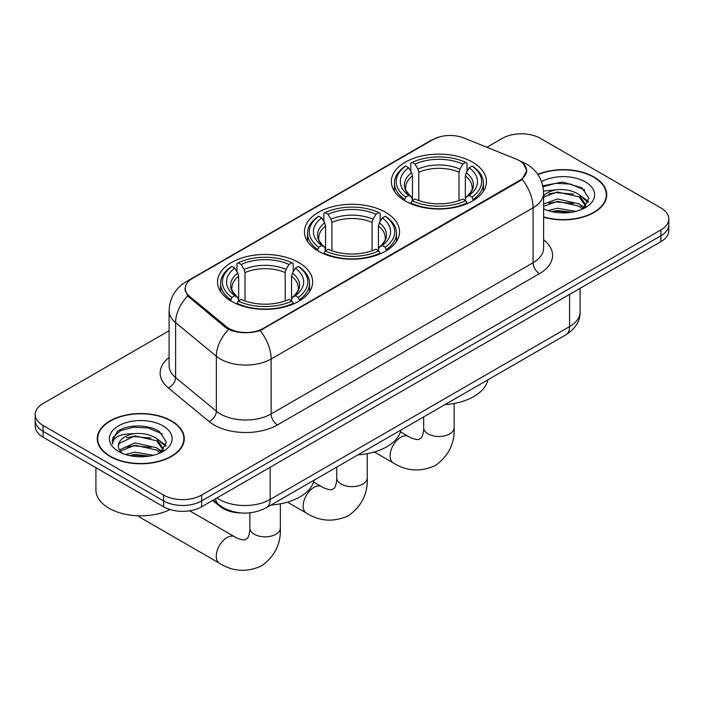 <?xml version="1.0" encoding="UTF-8"?>
<svg xmlns="http://www.w3.org/2000/svg" width="704" height="704" viewBox="0 0 704 704"><rect width="100%" height="100%" fill="white"/><g stroke="black" fill="none" stroke-linecap="round" stroke-linejoin="round"><path stroke-width="1.06" d="M385.616 212.335A47.546 27.447 0 0 0 333.802 206.386A47.546 27.447 0 0 0 304.454 231.748A47.546 27.447 0 0 0 318.384 251.161A47.546 27.447 0 0 0 370.198 257.11A47.546 27.447 0 0 0 399.546 231.748A47.546 27.447 0 0 0 385.616 212.335M298.716 262.513A47.546 27.447 0 0 0 246.902 256.555A47.546 27.447 0 0 0 217.554 281.917A47.546 27.447 0 0 0 231.475 301.33A47.546 27.447 0 0 0 283.29 307.278A47.546 27.447 0 0 0 312.646 281.917A47.546 27.447 0 0 0 298.716 262.513M472.525 162.166A47.546 27.447 0 0 0 420.71 156.218A47.546 27.447 0 0 0 391.354 181.57A47.546 27.447 0 0 0 405.284 200.983A47.546 27.447 0 0 0 457.098 206.932A47.546 27.447 0 0 0 486.446 181.57A47.546 27.447 0 0 0 472.525 162.166M519.464 160.697A24.218 13.983 0 0 0 516.226 159.13L463.998 138.019A24.218 13.983 0 0 0 432.978 139.586L192.368 278.502A24.218 13.983 0 0 0 185.275 288.385A24.218 13.983 0 0 0 189.649 296.41L226.23 326.559A24.218 13.983 0 0 0 263.19 328.434L519.464 180.479A24.218 13.983 0 0 0 526.557 170.588A24.218 13.983 0 0 0 519.464 160.697M241.085 512.97A26.91 15.541 180 0 1 219.912 506.352L212.705 500.412M543.611 217.175A43.507 25.115 0 0 0 606.742 194.762A43.507 25.115 0 0 0 594 176.994A43.507 25.115 0 0 0 537.786 174.39M171.53 420.904A43.507 25.115 0 0 0 124.115 415.457A43.507 25.115 0 0 0 97.258 438.662A43.507 25.115 0 0 0 110 456.43A43.507 25.115 0 0 0 157.414 461.877A43.507 25.115 0 0 0 184.281 438.662A43.507 25.115 0 0 0 171.53 420.904M97.706 440.924A43.507 25.115 0 0 0 97.557 441.593M523.09 163.372L526.874 170.438L522.13 179.309L519.781 181.016L260.154 330.563C250.554 333.458 240.953 333.458 231.352 330.563L225.914 327.809L187.704 295.997L184.958 289.018L186.199 284.566M169.11 330.748L43.085 403.506A26.91 15.541 0 0 0 35.2 414.498L35.2 426.21A26.91 15.541 0 0 0 43.085 437.202L163.601 506.783L163.601 500.922A26.91 15.541 0 0 0 201.661 500.922L660.915 235.778A26.91 15.541 0 0 0 668.8 224.787A26.91 15.541 0 0 1 660.915 235.778L201.661 500.922A26.91 15.541 0 0 1 163.601 500.922L43.085 431.341L163.601 500.922L163.601 495.062A26.91 15.541 0 0 0 201.661 495.062L660.915 229.918A26.91 15.541 0 0 0 668.8 218.926A26.91 15.541 0 0 0 660.915 207.944L540.399 138.362A26.91 15.541 0 0 0 502.339 138.362L486.895 147.277M35.2 420.358A26.91 15.541 0 0 0 43.085 431.341A26.91 15.541 0 0 1 35.2 420.358M35.2 414.498A26.91 15.541 0 0 0 43.085 425.48L163.601 495.062M183.982 441.593A43.507 25.115 0 0 0 183.832 440.924M606.443 197.692A43.507 25.115 0 0 0 606.294 197.023M163.601 506.783A26.91 15.541 0 0 0 201.661 506.783L660.915 241.639A26.91 15.541 0 0 0 668.8 230.648L668.8 218.926M543.611 216.885A43.058 24.86 0 0 0 606.294 194.762A43.058 24.86 0 0 0 593.683 177.179A43.058 24.86 0 0 0 537.953 174.636M547.923 210.584L557.427 208.261L575.863 211.358M551.637 211.605L557.427 210.584L571.991 212.168M543.611 203.993L557.427 198.959L579.093 203.861L583.704 208.261M543.611 206.316L557.427 201.282L579.093 206.184L582.498 209.07M543.55 191.101L556.178 189.79A22.431 12.945 0 0 0 543.611 195.809M556.178 189.79C564.784 188.892 572.422 190.476 579.093 194.559L585.658 204.89L585.499 206.598M543.611 197.014L557.427 191.981L579.093 196.882L585.587 206.052M543.611 208.446L544.57 209.334M543.611 208.912A31.398 18.128 0 0 0 585.429 207.574A31.398 18.128 0 0 0 585.429 181.94A31.398 18.128 0 0 0 541.552 181.65M582.877 208.903L588.914 198.282L582.023 187.845L562.619 182.046L542.793 185.812M543.004 186.815L555.834 183.313L570.636 184.087L584.795 190.062M548.891 193.899L555.834 192.614L573.584 194.11M583.211 198.282L588.201 202.453M548.891 203.201L555.834 201.916L573.584 203.421M583.211 207.583L583.942 208.067M552.235 211.737L555.834 211.218L571.657 212.221M580.554 195.624L588.482 201.634M580.554 204.926L584.681 207.416M110.317 456.245A43.058 24.86 0 0 0 157.247 461.63A43.058 24.86 0 0 0 183.832 438.662A43.058 24.86 0 0 0 171.213 421.089A43.058 24.86 0 0 0 124.291 415.694A43.058 24.86 0 0 0 97.706 438.662A43.058 24.86 0 0 0 110.317 456.245M95.911 467.702L95.911 489.94A44.854 25.898 0 0 0 109.05 508.253A44.854 25.898 0 0 0 170.078 509.538M125.453 454.494L134.966 452.17L153.402 455.259M129.175 455.514L134.966 454.494L149.53 456.069M119.407 449.935L134.966 442.869L156.631 447.77L161.242 452.17M120.182 451.211L134.966 445.192L156.631 450.094L160.037 452.98M160.415 452.804L166.452 442.191L159.562 431.746C148.614 423.905 126.922 424.266 117.348 431.49L112.174 440.959L112.666 444.004C112.957 437.175 119.97 433.743 133.716 433.699A22.431 12.945 0 0 0 118.342 445.993A22.431 12.945 0 0 0 119.434 449.979L122.109 453.244M133.716 433.699C142.322 432.793 149.952 434.386 156.631 438.46L163.196 448.8L163.038 450.507M118.342 446.248L119.108 443.494L134.966 435.89L156.631 440.792L163.126 449.962M162.967 425.85A31.398 18.128 0 0 0 118.571 425.85A31.398 18.128 0 0 0 118.571 451.484A31.398 18.128 0 0 0 162.967 451.484A31.398 18.128 0 0 0 162.967 425.85M112.174 441.17L113.15 437.342L120.551 430.716L133.364 427.214L148.166 427.988L162.334 433.963M126.43 437.809L133.364 436.515L151.122 438.02M160.75 442.191L165.739 446.362M126.43 447.11L133.364 445.826L151.122 447.322M160.75 451.493L161.48 451.968M129.774 455.646L133.364 455.127L149.195 456.13M158.092 439.534L166.021 445.535M158.092 448.835L162.219 451.326M404.43 200.482L405.706 197.076A42.698 24.649 0 0 1 405.706 166.065L408.637 167.763A38.57 22.273 0 0 0 408.637 195.386L411.541 197.032L412.474 200.49M412.474 199.082L412.474 175.894L411.541 172.762L408.637 167.763M410.775 171.442L410.775 163.134L412.051 162.404A42.698 24.649 0 0 1 465.758 162.404L462.818 164.102A38.57 22.273 0 0 0 414.982 164.102L417.886 169.101L418.818 172.225L418.818 200.587M458.99 200.587L458.99 172.225L459.923 169.101L462.818 164.102M444.831 404.686A49.342 28.486 0 0 0 487.881 379.834M410.775 202.946A44.493 25.687 0 0 0 467.034 202.946L465.758 200.737A42.698 24.649 0 0 1 412.051 200.737L410.775 203.702M467.034 203.702L467.034 202.946M405.706 166.065L404.43 166.795A44.493 25.687 0 0 0 394.407 183.04A44.493 25.687 0 0 0 404.43 199.276M465.758 162.404L467.034 163.134L467.034 171.442M412.051 200.737L414.982 199.047A38.57 22.273 0 0 0 462.818 199.047L465.758 200.737M408.637 195.386L405.706 197.076M414.982 164.102L412.051 162.404M411.541 172.762A34.505 19.923 0 0 0 411.541 197.032L411.699 197.138C406.798 192.394 404.8 189.182 405.715 187.484A33.194 19.166 0 0 1 412.474 175.894M473.378 199.276A44.493 25.687 0 0 0 483.402 183.04A44.493 25.687 0 0 0 473.378 166.795L472.102 166.065A42.698 24.649 0 0 1 472.102 197.076L473.378 200.482M472.102 197.076L469.163 195.386A38.57 22.273 0 0 0 469.163 167.763L472.102 166.065M469.163 167.763L466.268 172.762L465.326 175.894L465.326 199.082L466.268 197.032L469.163 195.386M465.326 175.894A33.194 19.166 0 0 1 472.094 187.484C473 189.191 471.002 192.412 466.101 197.138L466.268 197.032A34.505 19.923 0 0 0 466.268 172.762M465.326 200.49L465.326 199.082M317.522 250.65L318.798 247.254A42.698 24.649 0 0 1 318.798 216.242L321.737 217.941A38.57 22.273 0 0 0 321.737 245.555L324.632 247.201L325.574 250.668M325.574 249.251L325.574 226.063L324.632 222.93L321.737 217.941M323.866 221.61L323.866 213.312L325.142 212.582A42.698 24.649 0 0 1 378.858 212.582L375.918 214.271A38.57 22.273 0 0 0 328.082 214.271L330.977 219.27L331.918 222.402L331.918 250.765M372.082 250.765L372.082 222.402L373.023 219.27L375.918 214.271M357.931 454.863A49.342 28.486 0 0 0 400.981 430.003M323.866 253.114A44.493 25.687 0 0 0 380.134 253.114L378.858 250.914A42.698 24.649 0 0 1 325.142 250.914L323.866 253.88M380.134 253.88L380.134 253.114M318.798 216.242L317.522 216.973A44.493 25.687 0 0 0 307.507 233.209A44.493 25.687 0 0 0 317.522 249.454M378.858 212.582L380.134 213.312L380.134 221.61M325.142 250.914L328.082 249.216A38.57 22.273 0 0 0 375.918 249.216L378.858 250.914M321.737 245.555L318.798 247.254M328.082 214.271L325.142 212.582M324.632 222.93A34.505 19.923 0 0 0 324.632 247.201L324.799 247.315C319.898 242.572 317.9 239.351 318.806 237.662A33.194 19.166 0 0 1 325.574 226.063M386.478 249.454A44.493 25.687 0 0 0 396.493 233.209A44.493 25.687 0 0 0 386.478 216.973L385.202 216.242A42.698 24.649 0 0 1 385.202 247.254L386.478 250.65M385.202 247.254L382.263 245.555A38.57 22.273 0 0 0 382.263 217.941L385.202 216.242M382.263 217.941L379.368 222.93L378.426 226.063L378.426 249.251L379.368 247.201L382.263 245.555M378.426 226.063A33.194 19.166 0 0 1 385.194 237.662C386.091 239.36 384.102 242.581 379.201 247.315L379.368 247.201A34.505 19.923 0 0 0 379.368 222.93M378.426 250.668L378.426 249.251M138.38 515.794A15.25 8.809 120 0 0 140.122 517.431L219.41 563.209A15.25 8.809 -60 0 1 217.078 550.986A15.25 8.809 -60 0 1 227.04 537.548A15.25 8.809 -60 0 1 234.661 536.791C235.514 537.548 241.358 540.197 244.719 539.906L247.518 538.296C249.445 535.533 250.078 529.144 249.85 528.026A15.25 8.809 180 0 0 254.311 534.257A15.25 8.809 180 0 0 275.88 534.257A15.25 8.809 180 0 0 280.35 528.026C281.002 543.814 274.745 556.424 261.571 565.875C246.814 572.554 232.76 571.666 219.41 563.209M230.622 300.819L231.898 297.422A42.698 24.649 0 0 1 231.898 266.411L234.837 268.11A38.57 22.273 0 0 0 234.837 295.733L237.732 297.378L238.674 300.837M238.674 299.429L238.674 276.241L237.732 273.108L234.837 268.11M236.966 271.788L236.966 263.481L238.242 262.75A42.698 24.649 0 0 1 291.949 262.75L289.018 264.449A38.57 22.273 0 0 0 241.182 264.449L244.077 269.447L245.01 272.571L245.01 300.934M285.182 300.934L285.182 272.571L286.114 269.447L289.018 264.449M271.031 505.032A49.342 28.486 0 0 0 314.081 480.181M236.966 303.292A44.493 25.687 0 0 0 293.225 303.292L291.949 301.083A42.698 24.649 0 0 1 238.242 301.083L236.966 304.049M293.225 304.049L293.225 303.292M231.898 266.411L230.622 267.142A44.493 25.687 0 0 0 220.598 283.386A44.493 25.687 0 0 0 230.622 299.622M291.949 262.75L293.225 263.481L293.225 271.788M238.242 301.083L241.182 299.394A38.57 22.273 0 0 0 289.018 299.394L291.949 301.083M234.837 295.733L231.898 297.422M241.182 264.449L238.242 262.75M237.732 273.108A34.505 19.923 0 0 0 237.732 297.378L237.899 297.484C232.998 292.741 231 289.529 231.906 287.83A33.194 19.166 0 0 1 238.674 276.241M299.57 299.622A44.493 25.687 0 0 0 309.593 283.386A44.493 25.687 0 0 0 299.57 267.142L298.294 266.411A42.698 24.649 0 0 1 298.294 297.422L299.57 300.819M298.294 297.422L295.363 295.733A38.57 22.273 0 0 0 295.363 268.11L298.294 266.411M295.363 268.11L292.459 273.108L291.526 276.241L291.526 299.429L292.459 297.378L295.363 295.733M291.526 276.241A33.194 19.166 0 0 1 298.285 287.83C299.191 289.538 297.194 292.758 292.301 297.484L292.459 297.378A34.505 19.923 0 0 0 292.459 273.108M291.526 300.837L291.526 299.429M189.649 296.41L189.649 297.915M226.23 326.559L226.23 328.064M263.19 328.434L263.19 329.146M519.464 180.479L519.464 181.192M219.912 505.551L219.912 506.352M543.611 239.835A44.854 25.898 180 0 1 539.44 273.68L277.464 424.934A8.967 5.183 60 0 1 271.119 413.943L533.104 262.698A35.886 20.715 0 0 0 543.611 248.046L543.611 193.107A35.886 20.715 180 0 1 533.104 207.759A31.398 18.128 -120 0 0 522.13 179.309M277.464 424.934A44.854 25.898 180 0 1 214.034 424.934A44.854 25.898 180 0 1 209.009 421.476L168.256 387.869A44.854 25.898 180 0 1 169.11 357.482M220.378 413.943A35.886 20.715 0 0 0 271.119 413.943L271.119 359.014A35.886 20.715 180 0 1 220.378 359.014A35.886 20.715 180 0 1 216.357 356.242L175.604 322.643A35.886 20.715 180 0 1 169.11 310.763L169.11 365.693A35.886 20.715 0 0 0 175.604 377.573L216.357 411.18A35.886 20.715 0 0 0 220.378 413.943M543.611 193.107C543.004 180.206 537.328 170.535 526.601 164.085L522.069 161.876A31.398 14.705 112 0 0 520.731 161.489M260.154 330.563A31.398 18.128 60 0 1 271.119 359.014L533.104 207.759L533.104 262.698A8.967 5.183 60 0 0 539.44 273.68M189.508 280.491A31.398 18.128 -120 0 0 186.129 281.741C175.393 288.182 169.726 297.854 169.11 310.763M186.129 281.741L430.654 140.562A31.398 18.128 60 0 1 433.03 139.55M187.704 295.997A31.398 20.997 129.5 0 0 175.604 322.643L175.604 377.573A8.967 6.002 -50.5 0 1 168.256 387.869M228.589 329.472A31.398 20.997 129.5 0 0 216.357 356.242L216.357 411.18A8.967 6.002 -50.5 0 1 209.009 421.476M201.661 495.062L201.661 506.783M660.915 229.918L660.915 241.639M43.085 425.48L43.085 437.202M217.017 497.922A35.886 20.715 0 0 0 219.428 499.462A35.886 20.715 0 0 0 270.169 499.462L569.571 326.603A35.886 20.715 0 0 0 580.087 311.951C580.342 320.857 575.608 328.478 565.858 334.814L266.455 507.672A17.943 10.358 60 0 0 270.169 499.462L270.169 467.227M569.571 294.369L569.571 326.603A17.943 10.358 60 0 1 565.858 334.814M215.565 498.758A17.943 12.003 129.5 0 0 218.689 504.592L213.242 500.104M454.15 403.498L454.15 427.68A15.25 8.809 180 0 1 449.689 433.91A15.25 8.809 180 0 1 428.12 433.91A15.25 8.809 180 0 1 423.65 427.68C423.887 428.798 423.254 435.186 421.318 437.95L418.528 439.56C415.166 439.859 409.314 437.202 408.47 436.445L400.488 431.842M454.15 427.68C454.802 443.467 448.545 456.078 435.38 465.529C420.622 472.208 406.569 471.319 393.219 462.862A15.25 8.809 -60 0 1 390.878 450.639A15.25 8.809 -60 0 1 400.84 437.202A15.25 8.809 -60 0 1 408.47 436.445M458.99 172.225A33.194 19.166 0 0 0 418.818 172.225M459.923 169.101A34.505 19.923 0 0 0 417.886 169.101M367.25 453.675L367.25 477.858A15.25 8.809 180 0 1 362.78 484.079A15.25 8.809 180 0 1 341.22 484.079A15.25 8.809 180 0 1 336.75 477.858C336.978 478.966 336.354 485.355 334.418 488.127L331.628 489.738C328.266 490.028 322.414 487.379 321.57 486.622L313.588 482.011M367.25 477.858C367.902 493.636 361.645 506.255 348.48 515.698C333.722 522.377 319.669 521.488 306.319 513.031A15.25 8.809 -60 0 1 303.978 500.817A15.25 8.809 -60 0 1 313.94 487.379A15.25 8.809 -60 0 1 321.57 486.622M372.082 222.402A33.194 19.166 0 0 0 331.918 222.402M373.023 219.27A34.505 19.923 0 0 0 330.977 219.27M285.182 272.571A33.194 19.166 0 0 0 245.01 272.571M286.114 269.447A34.505 19.923 0 0 0 244.077 269.447M185.275 288.385L185.275 291.359M526.557 170.588L526.557 172.726M430.654 140.562L438.865 137.086M522.069 161.876L520.115 161.093M266.455 507.672C252.014 514.923 237.582 514.923 223.142 507.672L218.689 504.592M580.087 311.951L580.087 288.306M606.294 198.361L606.294 194.762M585.658 206.43L585.658 204.89M183.832 442.262L183.832 438.662M163.196 450.331L163.196 448.8M97.706 442.262L97.706 438.662M393.219 462.862L374.361 451.977M394.407 191.25L394.407 183.04M483.402 191.25L483.402 183.04M423.65 416.918L423.65 427.68M306.319 513.031L287.461 502.146M307.507 241.419L307.507 233.209M396.493 241.419L396.493 233.209M336.75 467.086L336.75 477.858M280.35 503.844L280.35 528.026M220.598 291.597L220.598 283.386M309.593 291.597L309.593 283.386M234.661 536.791L189.64 510.796M249.85 512.846L249.85 528.026"/></g></svg>

